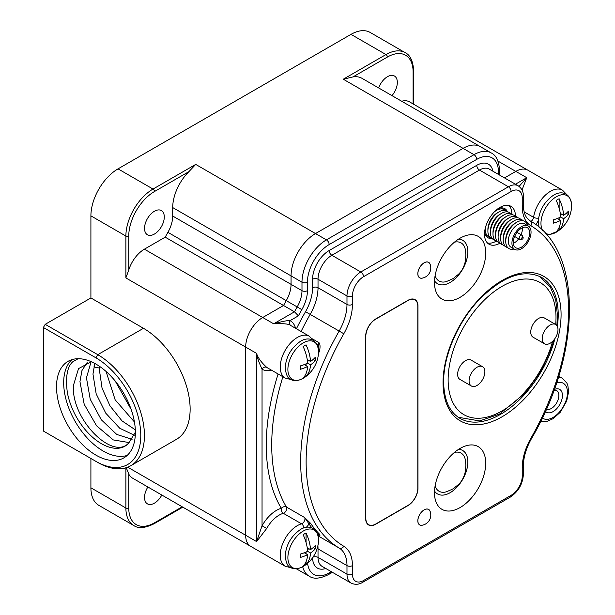 <?xml version="1.0" encoding="UTF-8"?>
<svg xmlns="http://www.w3.org/2000/svg" width="615" height="615" viewBox="0 0 615 615"><rect width="100%" height="100%" fill="white"/><g stroke="black" fill="none" stroke-linecap="round" stroke-linejoin="round"><path stroke-width="0.92" d="M43.381 327.495L95.94 357.838A63.407 36.608 -120 0 1 140.781 435.505A63.407 36.608 -120 0 1 95.94 461.388L43.381 431.038L43.381 327.495L45.203 324.328L90.905 297.944L90.905 215.857L125.883 236.052L125.883 277.934L128.75 270.023A24.154 13.945 120 0 1 144.394 249.183L262.736 317.501A24.154 13.945 120 0 0 245.662 347.083L245.662 535.265A24.154 13.945 120 0 0 250.666 546.32A24.154 13.945 120 0 0 250.874 546.443M125.883 467.8L125.883 507.998A38.376 22.155 120 0 0 133.832 525.564L98.846 505.369A38.376 22.155 120 0 1 90.905 487.803L90.905 458.483M413.111 103.935L413.111 71.878A2.03 1.169 -0 0 0 413.711 71.048C413.072 61.139 410.228 55.012 405.17 52.659L370.184 32.457A38.376 22.155 120 0 0 350.996 34.363L385.982 54.558L343.278 79.212L352.956 76.929A34.571 19.957 120 0 1 361.997 78.328L480.092 146.508M90.905 215.857A38.376 22.155 120 0 1 118.034 168.864L350.996 34.363M95.94 461.388L97.77 462.442A65.997 38.099 -120 0 0 130.764 465.716A65.997 38.099 -120 0 0 140.881 412.834A65.997 38.099 -120 0 0 97.77 354.678L45.203 324.328M90.905 297.944L143.464 328.295A65.997 38.099 60 0 1 186.583 386.451A65.997 38.099 60 0 1 176.467 439.333L130.764 465.716M188.905 171.647L154.45 191.542A2.03 1.169 -120 0 0 153.02 189.059L195.716 164.405L188.905 171.647A34.571 19.957 120 0 0 172.707 207.57L172.707 216.034L291.056 284.361A23.624 13.638 -60 0 1 286.252 300.658A204.418 118.026 120 0 0 283.546 305.494L262.736 317.501L273.667 323.813L294.477 311.805L165.197 237.167L144.394 249.183M165.197 237.167A204.418 118.026 120 0 1 167.91 232.339A23.624 13.638 120 0 0 172.707 216.034M144.533 228.357A13.961 8.064 -60 0 1 150.629 214.304A13.961 8.064 -60 0 1 161.391 210.568A13.961 8.064 -60 0 1 164.282 216.957A13.961 8.064 -60 0 1 158.186 231.009A13.961 8.064 -60 0 1 147.423 234.753A13.961 8.064 -60 0 1 144.533 228.357M527.678 170.078L409.544 101.875A24.154 13.945 120 0 0 401.695 101.244M378.679 87.96A13.961 8.064 -60 0 1 394.438 76.014A13.961 8.064 -60 0 1 397.336 82.402A13.961 8.064 -60 0 1 391.978 95.633M126.275 467.684L128.75 474.027A24.154 13.945 120 0 0 132.317 478.001L285.252 566.292A24.154 13.945 -60 0 1 282.485 544.183A24.154 13.945 -60 0 1 301.55 523.826A3.851 2.222 120 0 0 304.356 521.12A3.851 2.222 120 0 0 304.648 517.553L310.667 523.419A189.42 109.362 120 0 0 319.5 534.158C320.354 535.35 320.169 535.611 318.954 534.942L317.886 534.673A1.268 1.022 134.9 0 1 319.5 534.158M161.814 495.029A13.961 8.064 -60 0 1 147.423 503.862A13.961 8.064 -60 0 1 144.533 497.466A13.961 8.064 -60 0 1 147.877 486.98M247.468 543.045A24.154 13.945 120 0 0 250.666 546.328M296.276 568.76L298.214 569.874A34.571 19.957 120 0 1 296.584 568.737A34.571 19.957 120 0 0 298.214 569.874A34.571 19.957 120 0 0 298.467 570.013M134.431 421.959L115.143 399.812L106.095 371.491M135.308 429.831L122.001 420.875L110.016 405.923L102.044 388.096L99.469 370.338L99.753 366.502M115.166 380.962L131.126 409.39M94.81 363.457L92.965 374.089L96.178 393.884L105.811 413.242L119.764 428.263L134.331 435.243M132.102 439.318L116.735 434.436L101.29 419.761L90.236 399.273L86.454 377.848L91.082 361.751M129.089 442.562L113.275 439.925L96.57 425.788L84.209 404.332L79.95 381.6L81.956 370.553L87.169 362.496M135.369 432.222L128.989 442.646C113.383 461.496 70.925 419.438 73.446 385.359L78.528 368.623L91.304 361.728M128.989 442.646C120.84 453.147 101.129 449.465 83.778 427.971C75.476 417.401 70.01 405.7 67.381 392.87C65.351 377.295 67.12 366.955 72.693 361.835L78.151 358.714M71.878 359.66A55.757 32.188 60 0 0 63.683 382.714A55.757 32.188 -120 0 0 85.708 436.281A55.757 32.188 -120 0 0 127.174 455.431M56.519 386.85A55.757 32.188 -120 0 0 80.857 442.961A55.757 32.188 -120 0 0 123.823 457.898A55.757 32.188 -120 0 0 135.369 432.376A55.757 32.188 -120 0 0 111.031 376.265A55.757 32.188 -120 0 0 68.065 361.328A55.757 32.188 -120 0 0 56.519 386.85M460.097 238.174A36.216 20.91 120 0 0 437.004 293.862A36.216 20.91 120 0 0 460.097 297.314A36.216 20.91 120 0 0 485.074 259.884A36.216 20.91 120 0 0 471.167 234.692A36.216 20.91 120 0 0 460.097 238.174M460.097 507.56A36.216 20.91 -60 0 1 437.004 504.1A36.216 20.91 -60 0 1 460.097 448.42A36.216 20.91 -60 0 1 471.167 444.929A36.216 20.91 -60 0 1 485.074 470.121A36.216 20.91 -60 0 1 460.097 507.56M422.782 278.003A8.948 5.166 -60 0 1 419.676 277.834A8.948 5.166 -60 0 1 417.823 273.736A8.948 5.166 -60 0 1 421.729 264.734A8.948 5.166 -60 0 1 428.624 262.336A8.948 5.166 -60 0 1 430.323 264.942M430.323 512.018A8.948 5.166 120 0 0 428.624 509.412A8.948 5.166 120 0 0 421.729 511.811A8.948 5.166 120 0 0 417.823 520.813A8.948 5.166 120 0 0 419.676 524.91A8.948 5.166 120 0 0 422.782 525.079M375.696 318.962A14.191 8.195 120 0 0 365.656 336.344L365.656 518.445A14.191 8.195 120 0 0 368.6 524.941A14.191 8.195 120 0 0 375.696 524.234L407.953 505.615A14.191 8.195 120 0 0 417.985 488.233L417.985 306.132A14.191 8.195 120 0 0 415.048 299.636A14.191 8.195 120 0 0 407.953 300.335L375.696 318.962M515.47 216.226A21.894 12.646 120 0 0 510.934 206.302A21.894 12.646 120 0 0 494.068 212.167A21.894 12.646 120 0 0 484.505 234.2A21.894 12.646 120 0 0 489.04 244.224A21.894 12.646 120 0 0 499.903 243.194M317.171 344.838A3.851 2.222 120 0 0 318.954 342.647C320.177 344.023 320.361 346.86 319.5 351.157A189.42 109.362 120 0 0 318.485 353.364M310.713 371.983A189.42 109.362 120 0 0 310.667 372.106L306.508 376.026M306.178 527.386A7.703 4.451 120 0 0 308.984 523.857L304.648 517.553L286.444 507.044A3.851 2.222 -60 0 1 286.144 510.611A3.851 2.222 -60 0 1 283.346 513.317A24.154 13.945 120 0 0 266.741 528.423L256.593 541.577L256.593 353.394C257.708 357.469 261.083 362.143 266.741 367.409A24.154 13.945 120 0 0 267.041 367.593L285.252 378.11A24.154 13.945 -60 0 1 285.252 350.219A24.154 13.945 -60 0 1 309.399 336.274L313.589 340.595M282.892 376.749A189.42 109.362 -60 0 0 286.444 507.044C284.645 506.26 282.923 506.675 281.293 508.305A3.851 2.706 -105.8 0 0 283.346 513.317L301.55 523.826A3.851 2.706 74.2 0 1 303.687 528.039M312.435 338.88L318.954 342.647L318.393 349.205M290.88 325.589C289.319 323.936 283.584 323.344 273.667 323.813C282.646 321.33 288.097 320.277 290.034 320.653A3.851 3.144 -62.5 0 0 290.88 325.589A24.154 13.945 120 0 1 291.195 325.766L309.399 336.274M531.014 221.4A3.851 2.222 120 0 0 533.589 217.326A24.154 13.945 -60 0 1 545.282 195.224A24.154 13.945 -60 0 1 562.479 190.166L527.893 170.194A24.154 13.945 120 0 0 515.816 171.393L526.748 177.704L522.02 189.981M515.455 184.223L526.748 177.704L519.098 186.399M515.816 171.393L504.523 177.912M298.39 315.833L294.477 311.805A204.418 118.026 120 0 1 297.183 306.97A23.624 13.638 -60 0 0 301.988 290.672L301.988 282.2A34.571 19.957 120 0 1 326.427 239.865L473.988 154.673A34.571 19.957 120 0 1 491.27 152.958C496.19 155.295 498.95 161.092 499.557 170.355A3.851 2.222 0 0 1 498.434 171.931A30.719 17.735 120 0 0 476.71 159.385L329.156 244.578A30.719 17.735 120 0 0 307.431 282.2L307.431 290.672A27.475 15.859 -60 0 1 301.85 309.629A200.567 115.797 120 0 0 298.39 315.833L290.034 320.653A28.006 16.167 120 0 1 295.561 328.279M491.27 152.958L480.338 146.647A34.571 19.957 120 0 0 463.057 148.361L315.495 233.554A34.571 19.957 120 0 0 291.056 275.889L291.056 284.361L301.988 290.672A3.851 2.222 180 0 0 307.431 290.672M125.883 277.934L256.593 353.394C257.085 357.146 258.9 362.396 262.044 369.146A28.006 16.167 120 0 0 271.407 370.115M278.103 373.982A193.271 111.584 -60 0 0 281.293 508.305A28.006 16.167 120 0 0 262.044 525.825L256.593 541.577L127.72 467.177M484.635 231.847A16.805 9.702 120 0 0 488.002 237.744A16.805 9.702 120 0 0 491.577 238.52M487.395 242.94A21.894 12.646 120 0 0 496.182 241.203M511.888 213.997A21.894 12.646 120 0 0 508.997 205.525M507.26 211.352A16.805 9.702 120 0 0 504.807 208.646A16.805 9.702 120 0 0 498.012 208.677M450.095 492.723A25.115 14.499 120 0 0 466.508 470.59A25.115 14.499 120 0 0 462.657 450.464A25.115 14.499 120 0 0 458.644 449.304A25.107 14.491 -60 0 1 462.634 450.464A25.107 14.491 -60 0 1 467.838 461.957A25.107 14.491 120 0 1 456.876 487.218A25.107 14.491 120 0 1 437.534 493.945A25.115 14.499 -60 0 1 434.528 491.07A25.107 14.491 120 0 0 437.534 493.945A25.115 14.499 -60 0 0 450.095 492.723M458.644 239.066A25.115 14.499 -60 0 1 462.657 240.219A25.115 14.499 -60 0 1 466.508 260.345A25.115 14.499 -60 0 1 450.095 282.477A25.115 14.499 120 0 1 437.542 283.723A25.107 14.491 120 0 0 456.876 276.981A25.107 14.491 120 0 0 467.838 251.72A25.107 14.491 -60 0 0 462.634 240.227A25.107 14.491 -60 0 0 458.644 239.066M434.528 280.832A25.115 14.499 120 0 0 437.542 283.723A25.107 14.491 120 0 1 434.528 280.824M428.601 509.458A8.894 5.135 120 0 1 430.031 511.188A10.286 10.286 0 0 1 421.921 525.241A8.894 5.135 -60 0 1 419.699 524.864A8.894 5.135 -60 0 1 417.862 520.79A8.894 5.135 120 0 1 421.744 511.841A8.894 5.135 120 0 1 428.601 509.458L428.125 509.182M428.601 262.382A8.894 5.135 120 0 1 430.031 264.119A10.286 10.286 0 0 1 421.921 278.164A8.894 5.135 -60 0 1 419.699 277.788A8.894 5.135 -60 0 1 417.862 273.713A8.894 5.135 120 0 1 421.744 264.765A8.894 5.135 120 0 1 428.601 262.382L428.125 262.105M365.833 518.337A13.937 8.049 120 0 0 368.723 524.718A13.937 8.049 120 0 0 375.696 524.026L407.953 505.407A13.937 8.049 120 0 0 417.808 488.333L417.808 306.232A13.937 8.049 120 0 0 414.917 299.851A13.937 8.049 120 0 0 407.953 300.543L375.696 319.17A13.937 8.049 120 0 0 365.833 336.236L365.656 518.237M435.128 275.589A22.017 12.707 120 0 0 446.083 281.647C451.441 279.502 454.17 278.164 454.277 277.657L458.367 274.359C461.634 271.392 463.918 267.187 465.232 261.744L465.893 254.887L465.132 248.66A22.017 12.707 -60 0 0 454.408 242.202M435.128 485.835A22.017 12.707 120 0 0 446.083 491.885C451.441 489.74 454.17 488.41 454.277 487.895L458.367 484.605C461.634 481.637 463.918 477.432 465.232 471.982L465.893 465.125L465.132 458.898A22.017 12.707 -60 0 0 454.408 452.44M482.552 366.709L471.082 360.082A11.155 6.434 120 0 0 462.495 363.073A11.155 6.434 120 0 0 457.629 374.297A11.155 6.434 120 0 0 459.935 379.401L471.405 386.02A11.155 6.434 120 0 0 480 383.037A11.155 6.434 120 0 0 484.866 371.814A11.155 6.434 120 0 0 482.552 366.709A11.155 6.434 120 0 0 473.965 369.692A11.155 6.434 120 0 0 469.091 380.916A11.155 6.434 120 0 0 471.405 386.02M555.668 324.497L544.206 317.87A11.155 6.434 120 0 0 535.611 320.861A11.155 6.434 120 0 0 530.745 332.085A11.155 6.434 120 0 0 533.051 337.189L544.521 343.808A11.155 6.434 120 0 0 553.116 340.818A11.155 6.434 120 0 0 557.982 329.602A11.155 6.434 120 0 0 555.668 324.497A11.155 6.434 120 0 0 547.081 327.48A11.155 6.434 120 0 0 542.207 338.704A11.155 6.434 120 0 0 544.521 343.808M306.055 344.892A32.118 18.542 60 0 1 310.514 361.459A32.118 18.542 0 0 0 315.311 357.292A30.404 17.558 60 0 1 315.357 358.999A30.404 17.558 60 0 1 315.311 360.651A32.118 18.542 180 0 1 310.514 364.826A32.118 18.542 60 0 1 306.055 376.242L306.055 376.226A19.311 11.147 -60 0 1 303.141 377.925A32.118 18.542 -120 0 0 307.6 366.502A32.118 18.542 180 0 1 300.381 369.269A30.404 17.558 -120 0 0 300.428 367.616A30.404 17.558 -120 0 0 300.428 367.601A30.404 17.558 -120 0 0 300.381 365.894A32.118 18.542 0 0 0 307.6 363.127A32.118 18.542 -120 0 0 303.141 346.553A19.311 11.147 -60 0 1 306.055 344.892L306.055 344.869A32.118 18.542 60 0 1 310.514 361.443A32.118 18.542 0 0 0 315.311 357.269A30.404 17.558 60 0 1 315.357 358.983A30.404 17.558 60 0 1 315.311 360.636L313.212 359.421M300.381 365.91A32.118 18.542 0 0 0 307.6 363.142A32.118 18.542 -120 0 0 307.6 363.127L310.514 364.81L307.6 363.142M306.055 365.594L306.055 363.88L306.055 365.594M310.514 361.459L307.231 359.56L310.514 361.443M304.333 364.595L307.6 366.502A32.118 18.542 -120 0 0 307.6 366.486A32.118 18.542 180 0 1 300.381 369.254M315.311 548.818A32.118 18.542 180 0 1 310.514 552.985A32.118 18.542 60 0 1 306.055 564.409A19.311 11.147 -60 0 1 303.141 566.092A32.118 18.542 -120 0 0 307.6 554.668A32.118 18.542 180 0 1 300.381 557.436A30.404 17.558 -120 0 0 300.428 555.783A30.404 17.558 -120 0 0 300.381 554.077A32.118 18.542 0 0 0 307.6 551.309A32.118 18.542 -120 0 0 303.141 534.735A19.311 11.147 -60 0 1 306.055 533.051A32.118 18.542 60 0 1 310.514 549.626A32.118 18.542 0 0 0 315.311 545.451A30.404 17.558 60 0 1 315.357 547.166A30.404 17.558 60 0 1 315.311 548.818L313.196 547.596M306.055 542.453L306.055 533.051M307.469 549.602L308.968 548.734M306.055 564.409L306.055 561.741M306.055 553.777L306.055 552.039M310.514 549.626L307.223 547.727M310.514 552.985L307.6 551.309M307.6 554.668L304.31 552.77M303.141 346.553A19.311 11.147 -60 0 1 306.055 344.869M307.469 361.42L308.961 360.559M315.311 360.636A32.118 18.542 180 0 1 310.514 364.81A32.118 18.542 60 0 1 306.055 376.226A19.311 11.147 -60 0 1 303.18 377.894M568.383 214.527A32.118 18.542 180 0 1 563.594 218.694A32.118 18.542 60 0 1 559.135 230.118A19.311 11.147 -60 0 1 556.221 231.801A32.118 18.542 -120 0 0 560.68 220.378A32.118 18.542 180 0 1 553.454 223.145A30.404 17.558 -120 0 0 553.508 221.492A30.404 17.558 -120 0 0 553.454 219.778A32.118 18.542 0 0 0 560.68 217.01A32.118 18.542 -120 0 0 556.221 200.444A19.311 11.147 -60 0 1 559.135 198.76A32.118 18.542 60 0 1 563.594 215.335A32.118 18.542 0 0 0 568.383 211.16A30.404 17.558 60 0 1 568.437 212.875A30.404 17.558 60 0 1 568.383 214.527L566.269 213.305M559.135 208.154L559.135 198.76M560.542 215.304L562.048 214.443M559.135 230.118L559.135 227.45M559.135 219.486L559.135 217.748M563.594 215.335L560.303 213.428M563.594 218.694L560.68 217.01M560.68 220.378L557.39 218.479M521.497 226.643A13.515 7.803 120 0 0 512.664 238.551A13.515 7.803 120 0 0 514.732 249.39A13.515 7.803 120 0 0 521.497 248.714A13.515 7.803 -60 0 0 530.322 236.806A13.515 7.803 -60 0 0 528.254 225.974A13.515 7.803 -60 0 0 521.497 226.643M528.254 225.974L524.61 223.868A13.515 7.803 120 0 0 517.853 224.536A13.515 7.803 120 0 0 509.02 236.452A13.515 7.803 120 0 0 511.096 247.284L514.732 249.39M516.047 222.668A13.515 7.803 120 0 0 515.301 223.068A13.515 7.803 120 0 0 505.776 240.465M513.502 221.2A13.515 7.803 120 0 0 512.756 221.6A13.515 7.803 120 0 0 503.224 238.997M510.95 219.732A13.515 7.803 120 0 0 510.204 220.124A13.515 7.803 120 0 0 500.679 237.521M508.405 218.256A13.515 7.803 120 0 0 507.659 218.656A13.515 7.803 120 0 0 498.127 236.052M505.853 216.788A13.515 7.803 120 0 0 505.107 217.18A13.515 7.803 120 0 0 495.575 234.584M503.301 215.311A13.515 7.803 120 0 0 502.563 215.711A13.515 7.803 120 0 0 493.03 233.108M500.756 213.843A13.515 7.803 120 0 0 500.01 214.235A13.515 7.803 120 0 0 490.478 231.64M498.204 212.367A13.515 7.803 120 0 0 497.458 212.767A13.515 7.803 120 0 0 487.933 230.164M485.35 227.881A13.515 7.803 120 0 0 485.381 228.695M527.609 225.597A15.706 9.071 -60 0 0 516.854 222.176A15.706 9.071 120 0 0 505.83 239.758A15.706 9.071 120 0 0 514.094 249.014M495.659 210.899A13.515 7.803 120 0 0 494.937 211.276M521.497 228.219A11.585 6.688 120 0 0 513.925 238.428A11.585 6.688 120 0 0 515.701 247.714A11.585 6.688 120 0 0 521.497 247.138A11.585 6.688 -60 0 0 529.061 236.929A11.585 6.688 -60 0 0 527.286 227.642A11.585 6.688 -60 0 0 521.497 228.219M513.348 243.379A11.585 6.688 120 0 0 514.209 242.933A11.585 6.688 -60 0 0 518.691 238.812M522.358 227.773A11.585 6.688 -60 0 1 521.074 234.684M523.127 237.467L522.404 235.691A2.383 1.376 120 0 0 522.02 235.23A2.383 1.376 120 0 0 520.182 235.868A2.383 1.376 120 0 0 519.145 238.266A2.383 1.376 120 0 0 519.637 239.358A2.383 1.376 120 0 0 520.229 239.458L522.127 239.197A1.092 0.63 120 0 0 523.18 237.759A1.092 0.63 120 0 0 523.127 237.467A1.092 0.63 120 0 0 522.266 237.405A1.092 0.63 120 0 0 521.628 238.651A1.092 0.63 120 0 0 522.127 239.197M507.829 247.684A15.706 9.071 120 0 1 503.731 235.706A15.706 9.071 120 0 1 514.301 220.7A15.706 9.071 -60 0 1 523.327 220.839M505.276 246.215A15.706 9.071 120 0 1 501.179 234.23A15.706 9.071 120 0 1 511.757 219.232A15.706 9.071 -60 0 1 520.774 219.371M502.732 244.739A15.706 9.071 120 0 1 498.634 232.762A15.706 9.071 120 0 1 509.205 217.756A15.706 9.071 -60 0 1 518.23 217.895M500.18 243.271A15.706 9.071 120 0 1 496.082 231.286A15.706 9.071 120 0 1 506.652 216.288A15.706 9.071 -60 0 1 515.678 216.426M497.635 241.803A15.706 9.071 120 0 1 493.53 229.818A15.706 9.071 120 0 1 504.108 214.82A15.706 9.071 -60 0 1 513.133 214.958M495.083 240.327A15.706 9.071 120 0 1 490.985 228.35A15.706 9.071 120 0 1 501.556 213.344A15.706 9.071 -60 0 1 510.581 213.482M492.53 238.858A15.706 9.071 120 0 1 488.433 226.874A15.706 9.071 120 0 1 499.011 211.875A15.706 9.071 -60 0 1 508.028 212.014M494.422 211.791A15.706 9.071 120 0 1 496.459 210.399A15.706 9.071 -60 0 1 505.484 210.538M485.543 227.181A15.706 9.071 120 0 0 489.986 237.382M501.21 207.87A15.706 9.071 -60 0 1 502.932 209.069M485.535 235.015A15.706 9.071 120 0 0 487.434 235.914M95.94 357.838L97.77 354.678L143.464 328.295M90.905 487.803L125.883 507.998A2.03 1.169 180 0 0 128.75 507.998A36.347 20.987 120 0 0 154.45 522.835L182.209 506.806M154.45 191.542A36.347 20.987 120 0 0 128.75 236.052A2.03 1.169 180 0 1 125.883 236.052A38.376 22.155 120 0 1 153.02 189.059L118.034 168.864M128.75 236.052L128.75 270.023M413.111 71.878A36.347 20.987 120 0 0 387.412 57.041L352.956 76.929M128.75 474.027L128.75 507.998M476.71 159.385A3.851 2.222 -120 0 0 473.988 154.673L343.278 79.212M195.716 164.405L326.427 239.865A3.851 2.222 -120 0 1 329.156 244.578M172.707 207.57L301.988 282.2A3.851 2.222 180 0 0 307.431 282.2M154.45 522.835A2.03 1.169 60 0 1 154.034 523.765L182.809 507.152M405.17 52.659A38.376 22.155 120 0 0 385.982 54.558A2.03 1.169 -120 0 1 387.412 57.041M497.973 161.092L515.808 171.393M167.91 232.339L301.85 309.629M99.592 368.078L93.818 366.932M343.808 546.274A42.473 24.523 -60 0 1 352.433 565.615L352.433 574.102A15.713 9.071 120 0 0 363.542 580.522L511.134 495.306A15.713 9.071 120 0 0 522.25 476.064L522.25 467.569A42.473 24.523 -60 0 1 530.876 438.272A185.569 107.133 120 0 0 530.876 225.743A42.473 24.523 -60 0 1 522.25 206.402L522.25 197.907A15.713 9.071 120 0 0 511.134 191.496L363.542 276.704A15.713 9.071 120 0 0 352.433 295.953L352.433 304.44A42.473 24.523 -60 0 1 343.808 333.745A185.569 107.133 120 0 0 343.808 546.274A3.851 3.144 120.8 0 1 339.142 548.027A38.622 22.301 -60 0 1 346.983 565.615L346.983 574.102A19.565 11.293 120 0 0 351.034 583.058C355.032 584.911 358.929 584.65 362.742 582.282L510.342 497.074C518.33 491.654 522.681 484.128 523.373 474.488L523.373 466.001C523.465 457.291 526.171 448.158 531.491 438.61C581.936 352.925 582.674 249.821 530.122 220.862A3.851 3.144 -59.2 0 0 530.092 220.846M561.08 314.565A83.456 48.185 -60 0 1 502.071 416.778A83.456 48.185 -60 0 1 443.054 382.707A83.456 48.185 -60 0 1 502.071 280.494A83.456 48.185 -60 0 1 561.08 314.565M352.433 565.615A3.851 2.222 180 0 1 346.983 565.615L318.024 548.895A38.622 22.301 120 0 0 317.878 545.743M352.433 574.102A3.851 2.222 180 0 1 346.983 574.102L318.024 557.382L318.024 548.895A3.851 2.222 -0 0 0 317.163 548.519M363.542 580.522A3.851 2.222 60 0 1 362.742 582.282M511.134 495.306A3.851 2.222 60 0 1 510.342 497.074M522.25 476.064A3.851 2.222 0 0 0 523.373 474.488M522.25 467.569A3.851 2.222 -0 0 0 523.373 466.001M530.876 438.272L531.491 438.61M530.876 225.743A3.851 3.144 -59.2 0 0 530.122 220.862L526.94 217.956C524.657 214.989 523.465 210.614 523.373 204.826L523.373 196.339C523.542 191.888 521.812 188.382 518.191 185.807A19.565 11.293 120 0 0 508.413 186.776L360.821 271.991A19.565 11.293 120 0 0 346.983 295.953L346.983 304.44A38.622 22.301 -60 0 1 339.142 331.085A189.42 109.362 120 0 0 339.142 548.027L318.139 535.903M522.25 206.402A3.851 2.222 0 0 0 523.373 204.826M522.25 197.907A3.851 2.222 0 0 0 523.373 196.339M511.134 191.496A3.851 2.222 -120 0 0 508.413 186.776L479.454 170.055A3.851 2.222 60 0 1 476.733 165.335A23.416 13.522 -60 0 1 492.946 171.231M363.542 276.704A3.851 2.222 -120 0 0 360.821 271.991L331.862 255.271A3.851 2.222 60 0 1 329.133 250.551L476.733 165.335M352.433 295.953A3.851 2.222 180 0 1 346.983 295.953L318.024 279.233A3.851 2.222 0 0 0 312.574 279.233A23.416 13.522 -60 0 1 329.133 250.551M352.433 304.44A3.851 2.222 180 0 1 346.983 304.44L318.024 287.72A3.851 2.222 0 0 0 312.574 287.72L312.574 279.233M343.808 333.745L305.517 311.713A34.771 20.072 120 0 0 312.574 287.72M301.073 331.47A189.42 109.362 -60 0 1 310.183 314.365A38.622 22.301 120 0 0 318.024 287.72L318.024 279.233A19.565 11.293 -60 0 1 331.862 255.271L479.454 170.055A19.565 11.293 -60 0 1 489.233 169.087L518.191 185.807M311.92 527.908A190.688 110.093 120 0 1 308.984 523.857A1.268 0.999 146 0 1 310.667 523.419M556.621 382.738A20.303 11.723 -60 0 1 565.362 402.425A20.303 11.723 -60 0 1 542.315 417.977M554.276 389.495A13.176 7.611 -60 0 1 562.441 395.453A13.176 7.611 -60 0 1 555.852 409.544A13.176 7.611 -60 0 1 545.405 411.32M535.665 224.56A7.703 4.451 120 0 0 538.317 220.401M318.524 350.673L319.5 351.157M266.741 528.423L262.044 525.825L262.044 369.146A3.851 3.144 122.5 0 1 266.741 367.409M498.434 174.399L498.434 171.931M296.415 328.779A193.271 111.584 -60 0 1 305.517 311.713M307.592 563.286A30.719 17.735 120 0 0 329.156 572.896L331.293 571.666M325.789 568.483A23.416 13.522 -60 0 1 312.581 557.774M524.188 211.898L533.589 217.326A3.851 1.799 8.1 0 0 538.586 218.025M329.156 572.896A3.851 2.222 60 0 1 328.356 574.656L332.415 572.311M302.711 566.761A34.571 19.957 120 0 0 309.145 576.178C313.565 579.276 319.969 578.769 328.356 574.656M351.034 583.058L322.075 566.346A19.565 11.293 -60 0 1 318.024 557.382A3.851 2.222 0 0 0 313.004 557.175M558.405 377.218A24.154 13.945 -60 0 1 562.479 378.348L566.976 383.26L567.868 385.551L568.591 391.847L566.684 401.072L560.319 412.204L553.192 418.646L547.25 421.252L544.813 421.621L540.746 421.206M553.854 390.633L556.652 390.579A10.647 6.142 -60 0 1 558.858 395.453A10.647 6.142 -60 0 1 554.43 405.931A10.647 6.142 -60 0 1 546.358 409.19M554.945 338.527A81.426 47.017 -60 0 1 459.92 418.331C449.396 412.035 443.969 399.888 443.653 381.877C443.361 356.162 457.691 322.537 478.485 300.389C502.478 276.266 523.434 268.563 541.346 277.288A81.426 47.017 -60 0 1 558.212 314.565A81.426 47.017 -60 0 1 557.367 326.427M555.683 324.505A76.283 44.042 120 0 0 556.006 317.494A76.283 44.042 -60 0 0 502.071 286.352A76.283 44.042 -60 0 0 448.127 379.778A76.283 44.042 120 0 0 492.438 415.479A76.283 44.042 120 0 0 552.57 341.371M287.889 369.461A21.679 12.515 -60 0 1 287.889 369.446A21.679 12.515 120 0 0 304.786 377.31A32.188 32.188 0 0 0 318.462 353.617A21.679 12.515 120 0 0 318.547 351.757A21.679 12.515 -60 0 1 318.547 351.757A21.679 12.515 120 0 0 318.547 351.742A21.679 12.515 -60 0 0 303.218 342.893A21.679 12.515 -60 0 0 287.889 369.446A21.679 12.515 120 0 0 287.889 369.461M304.786 565.477A21.679 12.515 120 0 1 287.889 557.628A21.679 12.515 -60 0 1 303.218 531.076A21.679 12.515 -60 0 1 318.547 539.924A21.679 12.515 120 0 1 318.462 541.784A32.188 32.188 0 0 1 304.786 565.477C298.998 569.083 294.293 569.767 290.664 567.53C287.897 566.846 286.075 563.048 285.191 556.137C285.96 545.236 290.841 536.503 299.82 529.946C306.608 524.941 317.709 525.733 318.547 539.855L318.462 541.784M542.791 230.663A21.679 12.515 120 0 1 540.962 223.33A21.679 12.515 -60 0 1 556.291 196.777A21.679 12.515 -60 0 1 571.619 205.633A21.679 12.515 120 0 1 571.543 207.493A32.188 32.188 0 0 1 557.866 231.179L549.848 234.423L546.143 234.192M545.09 233.031A21.679 12.515 120 0 0 557.866 231.179M133.832 525.564C138.337 528.769 145.071 528.17 154.034 523.765M413.711 104.273L413.711 71.048M291.049 379.57L285.252 378.11M566.661 194.486L562.479 190.166M499.557 175.044L499.557 170.355M298.214 569.867L309.145 576.178M291.087 567.753L285.252 566.292M318.086 535.65L318.985 534.904M558.727 376.18L562.479 378.348M419.699 524.864L419.23 524.587M419.699 277.788L419.23 277.519M367.386 523.949L368.723 524.718M413.588 299.082L414.917 299.851M539.555 276.343L550.287 286.951L555.699 299.882L557.498 315.426L556.867 325.573M554.146 339.626L552.086 346.553L540.985 371.183L525.418 392.831L499.465 414.118L479.585 420.929L458.206 417.247M318.547 351.688L318.462 353.617M304.786 377.31C298.998 380.916 294.293 381.6 290.664 379.363C287.897 378.686 286.075 374.889 285.191 367.97C285.96 357.054 290.841 348.321 299.82 341.763C306.608 336.759 317.709 337.55 318.547 351.672M539.086 227.273L538.263 221.846C539.04 210.945 543.914 202.212 552.893 195.647C559.681 190.65 570.782 191.434 571.619 205.564L571.543 207.493M517.015 232.347L522.02 235.23M514.632 236.468L519.637 239.358"/></g></svg>
